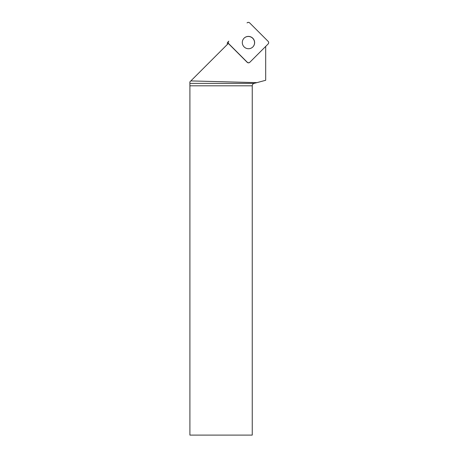 <?xml version="1.0" encoding="UTF-8"?>
<svg xmlns="http://www.w3.org/2000/svg" width="458" height="458" viewBox="0 0 458 458"><rect width="100%" height="100%" fill="white"/><g stroke="black" fill="none" stroke-linecap="round" stroke-linejoin="round"><path stroke-width="0.69" d="M227.489 44.283A1.861 1.843 -135 0 1 227.821 42.136L228.8 41.157A1.861 1.843 45 0 0 228.811 43.779L247.251 62.219A1.861 1.843 45 0 0 249.873 62.231L268.13 43.974A1.861 1.843 45 0 0 268.119 41.352L249.679 22.911A1.861 1.843 45 0 0 247.057 22.9L247.051 22.906C247.927 22.196 248.803 22.196 249.684 22.917L268.113 41.346C268.835 42.228 268.835 43.104 268.125 43.979L249.879 62.225C249.003 62.935 248.127 62.935 247.246 62.214L228.817 43.785C228.095 42.903 228.095 42.027 228.805 41.151M249.873 62.231L249.793 62.311A1.861 1.843 -135 0 1 247.171 62.294L247.251 62.219M248.436 36.4A6.2 6.137 45 0 0 244.125 46.905A6.2 6.137 45 0 0 254.15 40.235A6.2 6.137 45 0 0 248.436 36.4M265.692 46.413L265.692 80.282L256.898 82.635L190.849 80.923L228.387 43.384A1.861 1.843 -135 0 0 228.737 43.859L247.171 62.294M252.244 85.806L189.904 85.806L189.904 435.1L252.244 435.1L252.244 85.806C252.318 84.581 252.936 83.78 254.098 83.385L256.898 82.635M189.904 85.806L189.87 81.902L190.849 80.923M244.045 38.22A6.2 6.137 -135 0 1 252.73 38.3A6.2 6.137 -135 0 1 252.81 46.985M189.893 83.385L254.098 83.385"/></g></svg>
